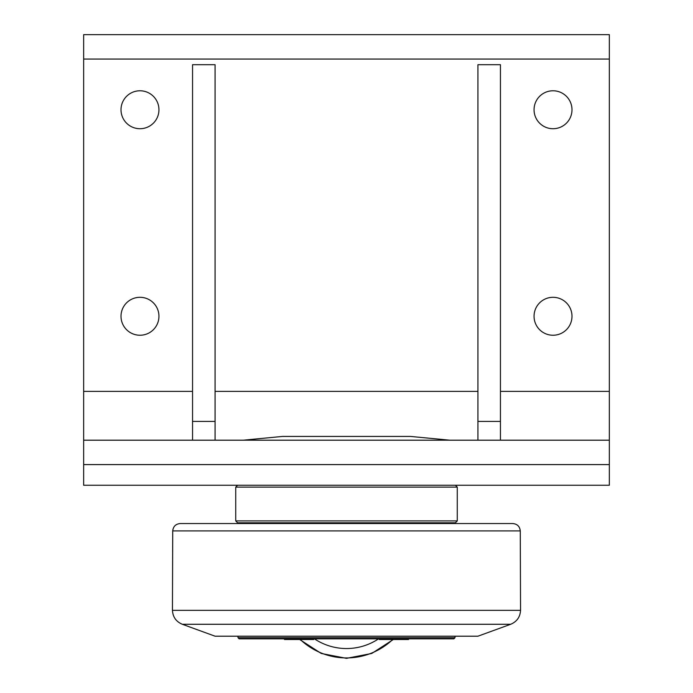<?xml version="1.0" encoding="UTF-8"?>
<svg xmlns="http://www.w3.org/2000/svg" width="693" height="693" viewBox="0 0 693 693"><rect width="100%" height="100%" fill="white"/><g stroke="black" fill="none" stroke-linecap="round" stroke-linejoin="round"><path stroke-width="1.04" d="M284.476 638.825L284.476 639.5L313.764 639.5L313.764 638.825M379.236 638.825L379.236 639.5L408.524 639.5L408.524 638.825M455.015 637.699L237.985 637.699L239.111 638.825L453.889 638.825L455.015 637.699L455.015 636.2M450.329 523.544L450.329 522.799M520.278 530.916C519.767 526.429 517.264 523.969 512.768 523.544L180.232 523.544C175.736 523.969 173.233 526.429 172.722 530.916L520.278 530.916L520.556 610.334L172.444 610.334C172.852 617.03 176.143 621.673 182.328 624.28L510.672 624.28C516.857 621.673 520.148 617.03 520.556 610.334M510.672 624.28L477.927 636.2L215.073 636.2L182.328 624.28M237.604 522.799L455.396 522.799L457.267 520.919L235.733 520.919L237.604 522.799M237.604 485.247L235.733 487.127L457.267 487.127L457.267 520.919M449.766 440.185L410.473 436.434L282.527 436.434L243.234 440.185M477.927 421.413L500.45 421.413L500.45 64.692L477.927 64.692L477.927 440.185M500.45 421.413L500.45 440.185M192.55 421.413L215.073 421.413L215.073 64.692L192.55 64.692L192.55 440.185M215.073 421.413L215.073 440.185M83.654 464.596L83.654 485.247L609.346 485.247L609.346 440.185L83.654 440.185L83.654 464.596L609.346 464.596M158.948 316.277A18.971 18.971 0 0 1 130.492 332.701A18.971 18.971 0 0 1 130.492 299.844A18.971 18.971 0 0 1 158.948 316.277M571.994 109.745A18.971 18.971 0 0 1 543.537 126.178A18.971 18.971 0 0 1 543.537 93.321A18.971 18.971 0 0 1 571.994 109.745M158.948 109.745A18.971 18.971 0 0 1 130.492 126.178A18.971 18.971 0 0 1 130.492 93.321A18.971 18.971 0 0 1 158.948 109.745M571.994 316.277A18.971 18.971 0 0 1 543.537 332.701A18.971 18.971 0 0 1 543.537 299.844A18.971 18.971 0 0 1 571.994 316.277M192.55 391.372L83.654 391.372L83.654 440.185M83.654 391.372L83.654 59.061L609.346 59.061L609.346 34.65L83.654 34.65L83.654 59.061M609.346 440.185L609.346 59.061M300.277 639.5A67.169 67.169 0 0 0 392.723 639.5M378.577 638.825A57.788 57.788 0 0 1 314.423 638.825M609.346 391.372L500.45 391.372M477.927 391.372L215.073 391.372M393.329 639.5L371.743 653.464L346.5 658.35L321.257 653.464L299.671 639.5M237.985 636.2L237.985 637.699M242.671 522.799L242.671 523.544M172.722 530.916L172.444 610.334M235.733 487.127L235.733 520.919M455.396 485.247L457.267 487.127"/></g></svg>
